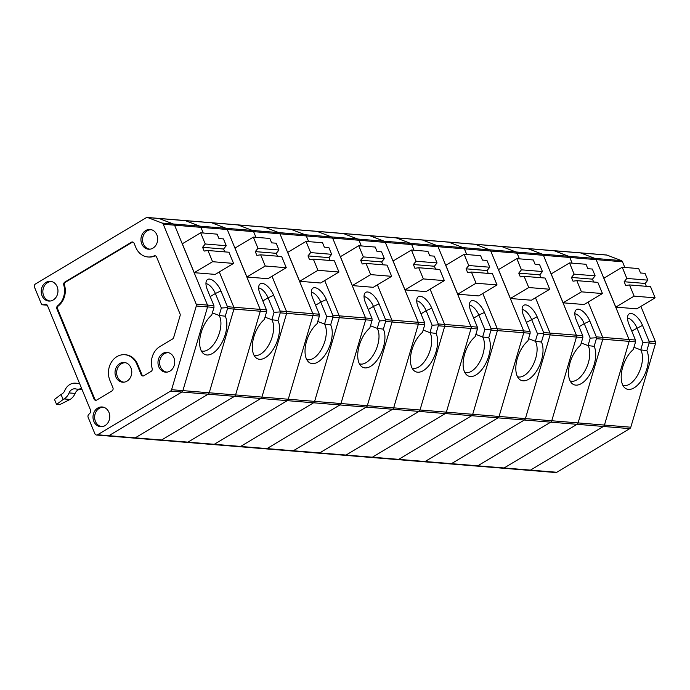 <?xml version="1.0" encoding="UTF-8"?>
<svg xmlns="http://www.w3.org/2000/svg" width="690" height="690" viewBox="0 0 690 690"><rect width="100%" height="100%" fill="white"/><g stroke="black" fill="none" stroke-linecap="round" stroke-linejoin="round"><path stroke-width="1.03" d="M171.594 389.703L196.296 305.998A2.406 2.035 -85.3 0 0 196.21 304.169L163.271 224.259A2.406 2.035 -85.3 0 0 162.116 223.077L147.738 217.574A2.406 2.035 -85.3 0 0 146.177 217.73L35.457 283.987A2.406 2.035 -85.3 0 0 34.5 287.221L41.227 303.548A2.406 2.035 -85.3 0 0 43.444 304.799L45.247 304.342A2.406 2.035 94.7 0 1 47.455 305.592L90.562 410.188A2.406 2.035 -85.3 0 1 90.054 413.069L88.665 414.518A2.406 2.035 94.7 0 0 88.156 417.398L94.884 433.725A2.406 2.035 -85.3 0 0 97.6 434.769L170.551 391.109A2.406 2.035 -85.3 0 0 171.594 389.703L182.885 390.626L207.587 306.921L182.885 390.626A2.406 2.035 94.7 0 1 181.841 392.032A2.406 2.035 -85.3 0 0 182.885 390.626L209.234 392.783L233.936 309.068L209.234 392.783A2.406 2.035 94.7 0 1 208.19 394.18A2.406 2.035 -85.3 0 0 209.234 392.783L235.583 394.93L260.285 311.224L235.583 394.93A2.406 2.035 94.7 0 1 234.54 396.336A2.406 2.035 -85.3 0 0 235.583 394.93L261.924 397.086L286.626 313.372L261.924 397.086A2.406 2.035 94.7 0 1 260.889 398.492A2.406 2.035 -85.3 0 0 261.924 397.086L288.273 399.234L312.975 315.528L319.375 316.055L317.107 323.731A22.623 11.73 110.9 0 0 305.955 343.508A22.623 11.73 110.9 0 0 308.335 361.758A22.623 11.73 110.9 0 0 326.327 352.978A22.623 11.73 110.9 0 0 330.665 324.835L332.925 317.159L339.325 317.676L314.623 401.39L339.325 317.676A2.406 2.035 -85.3 0 0 339.238 315.848A2.406 2.035 94.7 0 1 339.325 317.676L365.674 319.832L340.972 403.547L365.674 319.832A2.406 2.035 -85.3 0 0 365.588 318.004A2.406 2.035 94.7 0 1 365.674 319.832L372.074 320.358L369.805 328.035A22.623 11.73 110.9 0 0 358.653 347.812A22.623 11.73 110.9 0 0 361.034 366.062A22.623 11.73 110.9 0 0 379.026 357.282A22.623 11.73 110.9 0 0 383.355 329.139L385.624 321.462L392.024 321.988L367.322 405.694L392.024 321.988A2.406 2.035 -85.3 0 0 391.937 320.151A2.406 2.035 94.7 0 1 392.024 321.988L424.764 324.662L422.504 332.339A22.623 11.73 110.9 0 0 411.344 352.116A22.623 11.73 110.9 0 0 413.724 370.366A22.623 11.73 110.9 0 0 431.724 361.586A22.623 11.73 110.9 0 0 436.054 333.443L438.314 325.766L444.714 326.292L420.012 409.998L444.714 326.292A2.406 2.035 -85.3 0 0 444.627 324.455A2.406 2.035 94.7 0 1 444.714 326.292L471.063 328.44L446.361 412.154L471.063 328.44A2.406 2.035 -85.3 0 0 470.977 326.612A2.406 2.035 94.7 0 1 471.063 328.44L477.463 328.966L475.194 336.642A22.623 11.73 110.9 0 0 464.042 356.42A22.623 11.73 110.9 0 0 466.423 374.679A22.623 11.73 110.9 0 0 484.415 365.89A22.623 11.73 110.9 0 0 488.753 337.746L491.013 330.07L497.412 330.596L472.71 414.302L497.412 330.596A2.406 2.035 -85.3 0 0 497.326 328.759A2.406 2.035 94.7 0 1 497.412 330.596L530.161 333.27L527.893 340.946A22.623 11.73 110.9 0 0 516.741 360.723A22.623 11.73 110.9 0 0 519.121 378.983A22.623 11.73 110.9 0 0 537.113 370.194A22.623 11.73 110.9 0 0 541.443 342.05L543.711 334.374L550.111 334.9L525.409 418.606L550.111 334.9A2.406 2.035 -85.3 0 0 550.025 333.063A2.406 2.035 94.7 0 1 550.111 334.9L576.461 337.048L551.759 420.762L576.461 337.048A2.406 2.035 -85.3 0 0 576.374 335.219A2.406 2.035 94.7 0 1 576.461 337.048L582.852 337.574L580.592 345.25A22.623 11.73 110.9 0 0 569.431 365.036A22.623 11.73 110.9 0 0 571.812 383.286A22.623 11.73 110.9 0 0 589.812 374.498A22.623 11.73 110.9 0 0 594.142 346.354L596.402 338.678L602.801 339.204L578.099 422.91L602.801 339.204A2.406 2.035 -85.3 0 0 602.715 337.367A2.406 2.035 94.7 0 1 602.801 339.204L635.55 341.878L633.282 349.554A22.623 11.73 110.9 0 0 622.13 369.34A22.623 11.73 110.9 0 0 624.51 387.59A22.623 11.73 110.9 0 0 642.502 378.801A22.623 11.73 110.9 0 0 646.832 350.658L649.1 342.982L655.5 343.508L630.798 427.214A2.406 2.035 94.7 0 1 629.763 428.619L556.804 472.27A2.406 2.035 94.7 0 1 555.735 472.538L529.385 470.382A2.406 2.035 94.7 0 0 530.463 470.123A2.406 2.035 94.7 0 1 529.385 470.382L503.036 468.225A2.406 2.035 -85.3 0 0 504.114 467.967A2.406 2.035 94.7 0 1 503.036 468.225L476.686 466.078A2.406 2.035 -85.3 0 0 477.765 465.819L550.715 422.159A2.406 2.035 -85.3 0 0 551.759 420.762A2.406 2.035 94.7 0 1 550.715 422.159L477.765 465.819A2.406 2.035 94.7 0 1 476.686 466.078L450.337 463.922A2.406 2.035 -85.3 0 0 451.415 463.663A2.406 2.035 94.7 0 1 450.337 463.922L423.988 461.774A2.406 2.035 94.7 0 0 425.066 461.515A2.406 2.035 94.7 0 1 423.988 461.774L397.647 459.618A2.406 2.035 -85.3 0 0 398.716 459.359L471.675 415.708A2.406 2.035 -85.3 0 0 472.71 414.302A2.406 2.035 94.7 0 1 471.675 415.708L398.716 459.359A2.406 2.035 94.7 0 1 397.647 459.618L371.298 457.47A2.406 2.035 -85.3 0 0 372.376 457.211L445.326 413.552A2.406 2.035 -85.3 0 0 446.361 412.154A2.406 2.035 94.7 0 1 445.326 413.552L372.376 457.211A2.406 2.035 94.7 0 1 371.298 457.47L344.948 455.314A2.406 2.035 -85.3 0 0 346.026 455.055L418.977 411.404A2.406 2.035 -85.3 0 0 420.012 409.998A2.406 2.035 94.7 0 1 418.977 411.404L346.026 455.055A2.406 2.035 94.7 0 1 344.948 455.314L318.599 453.166A2.406 2.035 94.7 0 0 319.677 452.907A2.406 2.035 94.7 0 1 318.599 453.166L292.25 451.01A2.406 2.035 -85.3 0 0 293.328 450.751L366.278 407.1A2.406 2.035 -85.3 0 0 367.322 405.694A2.406 2.035 94.7 0 1 366.278 407.1L293.328 450.751A2.406 2.035 94.7 0 1 292.25 451.01L265.9 448.862A2.406 2.035 -85.3 0 0 266.978 448.604L339.929 404.944A2.406 2.035 -85.3 0 0 340.972 403.547A2.406 2.035 94.7 0 1 339.929 404.944L266.978 448.604A2.406 2.035 94.7 0 1 265.9 448.862L239.559 446.706A2.406 2.035 -85.3 0 0 240.629 446.447L313.588 402.796A2.406 2.035 -85.3 0 0 314.623 401.39A2.406 2.035 94.7 0 1 313.588 402.796L240.629 446.447A2.406 2.035 94.7 0 1 239.559 446.706L213.21 444.558A2.406 2.035 94.7 0 0 214.288 444.3A2.406 2.035 94.7 0 1 213.21 444.558L186.861 442.402A2.406 2.035 -85.3 0 0 187.939 442.143L260.889 398.492L187.939 442.143A2.406 2.035 94.7 0 1 186.861 442.402L160.511 440.255A2.406 2.035 -85.3 0 0 161.589 439.996L234.54 396.336L161.589 439.996A2.406 2.035 94.7 0 1 160.511 440.255L134.162 438.098A2.406 2.035 -85.3 0 0 135.24 437.839L208.19 394.18L135.24 437.839A2.406 2.035 94.7 0 1 134.162 438.098L107.812 435.951A2.406 2.035 -85.3 0 0 108.891 435.692L181.841 392.032L108.891 435.692A2.406 2.035 94.7 0 1 107.812 435.951L96.522 435.028M163.271 224.259L174.57 225.181L207.5 305.084A2.406 2.035 94.7 0 1 207.587 306.921A2.406 2.035 -85.3 0 0 207.5 305.084L174.57 225.181A2.406 2.035 -85.3 0 0 173.406 224A2.406 2.035 94.7 0 1 174.57 225.181L200.911 227.338A2.406 2.035 -85.3 0 0 199.755 226.148A2.406 2.035 94.7 0 1 200.911 227.338L203.257 233.013L200.911 227.338L227.26 229.485L260.199 309.396A2.406 2.035 94.7 0 1 260.285 311.224A2.406 2.035 -85.3 0 0 260.199 309.396L227.26 229.485A2.406 2.035 -85.3 0 0 226.104 228.304L211.718 222.801L226.104 228.304A2.406 2.035 94.7 0 1 227.26 229.485L253.61 231.642A2.406 2.035 -85.3 0 0 252.454 230.451A2.406 2.035 94.7 0 1 253.61 231.642L255.947 237.317L253.61 231.642L279.959 233.798L312.889 313.7L279.959 233.798L306.308 235.946A2.406 2.035 -85.3 0 0 305.144 234.755A2.406 2.035 94.7 0 1 306.308 235.946L308.646 241.621L306.308 235.946L332.658 238.102L365.588 318.004L332.658 238.102A2.406 2.035 -85.3 0 0 331.493 236.912L317.115 231.409L331.493 236.912A2.406 2.035 94.7 0 1 332.658 238.102L358.998 240.249A2.406 2.035 -85.3 0 0 357.843 239.059A2.406 2.035 94.7 0 1 358.998 240.249L361.344 245.925L358.998 240.249L385.348 242.406L418.287 322.308L385.348 242.406L411.697 244.553A2.406 2.035 -85.3 0 0 410.541 243.363A2.406 2.035 94.7 0 1 411.697 244.553L414.035 250.229L411.697 244.553L438.047 246.71L470.977 326.612L438.047 246.71A2.406 2.035 -85.3 0 0 436.882 245.519L422.504 240.016L436.882 245.519A2.406 2.035 94.7 0 1 438.047 246.71L464.396 248.857A2.406 2.035 -85.3 0 0 463.232 247.667A2.406 2.035 94.7 0 1 464.396 248.857L466.733 254.532L464.396 248.857L490.745 251.013L523.675 330.915A2.406 2.035 94.7 0 1 523.762 332.744L499.06 416.458A2.406 2.035 94.7 0 1 498.016 417.855L425.066 461.515L451.415 463.663L524.366 420.012L451.415 463.663L504.114 467.967L577.064 424.315L504.114 467.967L556.804 472.27M155.345 255.835A2.406 2.035 -85.3 0 0 154.879 255.973A17.673 14.947 -85.3 0 1 148.626 257.025L147.876 256.965A17.673 14.947 -85.3 0 0 154.12 255.904L154.879 255.973M132.842 242.052A2.406 2.035 -85.3 0 0 132.152 242.302L65.559 282.15A2.406 2.035 -85.3 0 0 64.515 285.117A17.673 14.947 -85.3 0 1 58.383 305.877A2.406 2.035 -85.3 0 0 57.641 308.965L94.78 399.062A2.406 2.035 -85.3 0 0 96.048 400.286M143.209 375.981A2.406 2.035 94.7 0 1 141.942 374.756L137.638 364.32A17.673 14.947 -85.3 0 0 125.589 354.781A17.673 14.947 -85.3 0 0 125.218 354.755M125.589 354.781L124.838 354.72A17.673 14.947 -85.3 0 1 136.887 364.26L141.191 374.687A2.406 2.035 94.7 0 0 143.9 375.731L151.136 371.401A2.406 2.035 -85.3 0 0 152.18 368.434A17.673 14.947 -85.3 0 1 159.873 346.587L172.604 338.971A2.406 2.035 -85.3 0 0 173.647 337.565L180.107 315.684A2.406 2.035 -85.3 0 0 180.021 313.855L156.613 257.06A2.406 2.035 -85.3 0 0 154.12 255.904M94.78 399.062L94.03 399.001L56.89 308.904A2.406 2.035 -85.3 0 1 57.632 305.817A17.673 14.947 -85.3 0 0 63.756 285.056A2.406 2.035 -85.3 0 1 64.808 282.089L131.393 242.233A2.406 2.035 -85.3 0 1 134.11 243.277L135.818 247.417A17.673 14.947 -85.3 0 0 147.876 256.965M94.03 399.001A2.406 2.035 -85.3 0 0 96.738 400.036L111.961 390.928A2.406 2.035 94.7 0 0 112.91 387.694L109.908 380.406A17.673 14.947 -85.3 0 1 111.133 362.621A17.673 14.947 -85.3 0 1 124.838 354.72M158.795 366.813A9.902 8.366 -85.3 0 0 166.281 372.186A9.902 8.366 -85.3 0 0 174.691 362.974A9.902 8.366 -85.3 0 0 167.886 352.53A9.902 8.366 -85.3 0 0 159.701 356.497A9.902 8.366 -85.3 0 0 158.795 366.813M168.627 352.711A9.738 8.237 -85.3 0 0 161.089 357.075A9.738 8.237 -85.3 0 0 160.425 366.864A9.738 8.237 -85.3 0 0 167.04 372.126M115.842 376.852A9.902 8.366 -85.3 0 0 123.329 382.226A9.902 8.366 -85.3 0 0 131.738 373.014A9.902 8.366 -85.3 0 0 124.933 362.569A9.902 8.366 -85.3 0 0 116.748 366.537A9.902 8.366 -85.3 0 0 115.842 376.852M125.675 362.75A9.738 8.237 -85.3 0 0 118.137 367.115A9.738 8.237 -85.3 0 0 117.472 376.904A9.738 8.237 -85.3 0 0 124.088 382.165M141.761 243.872A9.902 8.366 -85.3 0 0 149.238 249.237A9.902 8.366 -85.3 0 0 157.648 240.025A9.902 8.366 -85.3 0 0 150.851 229.58A9.902 8.366 -85.3 0 0 142.657 233.548A9.902 8.366 -85.3 0 0 141.761 243.872M151.584 229.761A9.738 8.237 -85.3 0 0 144.046 234.126A9.738 8.237 -85.3 0 0 143.382 243.924A9.738 8.237 -85.3 0 0 149.997 249.176M162.116 223.077L278.795 232.608L264.417 227.105L238.067 224.957A2.406 2.035 -85.3 0 0 237.593 224.845A2.406 2.035 94.7 0 1 238.067 224.957L252.454 230.451L238.067 224.957L211.718 222.801A2.406 2.035 -85.3 0 0 211.244 222.689A2.406 2.035 94.7 0 1 211.718 222.801L185.377 220.653A2.406 2.035 -85.3 0 0 184.894 220.541A2.406 2.035 94.7 0 1 185.377 220.653L199.755 226.148L185.377 220.653L159.028 218.497L173.406 224L159.028 218.497A2.406 2.035 -85.3 0 0 158.545 218.385A2.406 2.035 94.7 0 1 159.028 218.497L147.738 217.574M42.038 295.708A9.902 8.366 -85.3 0 0 49.525 301.082A9.902 8.366 -85.3 0 0 53.216 299.986A9.902 8.366 -85.3 0 0 57.9 289.627A9.902 8.366 -85.3 0 0 51.129 281.425A9.902 8.366 -85.3 0 0 42.944 285.393A9.902 8.366 -85.3 0 0 42.038 295.708M51.862 281.606A9.738 8.237 -85.3 0 0 44.333 285.971A9.738 8.237 -85.3 0 0 43.66 295.76A9.738 8.237 -85.3 0 0 50.275 301.021M105.001 425.635A9.902 8.366 -85.3 0 0 109.684 415.277A9.902 8.366 -85.3 0 0 102.913 407.074A9.902 8.366 -85.3 0 0 94.728 411.042A9.902 8.366 -85.3 0 0 93.823 421.357A9.902 8.366 -85.3 0 0 101.309 426.731A9.902 8.366 -85.3 0 0 105.001 425.635M103.655 407.255A9.738 8.237 -85.3 0 0 96.117 411.62A9.738 8.237 -85.3 0 0 95.453 421.409A9.738 8.237 -85.3 0 0 102.068 426.67M563.083 302.815L551.172 273.913L569.526 262.933L574.132 274.128L571.467 277.432L573.019 281.201L576.823 280.64L581.437 291.836L563.083 302.815L584.094 304.523L602.439 293.543L581.437 291.836M490.926 328.242L491.09 329.139L484.829 329.544L478.851 315.028L484.423 312.458L490.926 328.242L497.326 328.759L482.784 293.474L497.326 328.759L523.675 330.915L490.745 251.013A2.406 2.035 94.7 0 0 489.581 249.823L475.203 244.32A2.406 2.035 94.7 0 0 474.72 244.217A2.406 2.035 94.7 0 1 475.203 244.32L489.581 249.823L542.28 254.127L527.893 248.624L542.28 254.127L621.319 260.579L606.941 255.084A2.406 2.035 94.7 0 0 606.458 254.972L553.768 250.668A2.406 2.035 94.7 0 1 554.243 250.781L568.629 256.275L554.243 250.781A2.406 2.035 -85.3 0 0 553.768 250.668L527.419 248.521A2.406 2.035 94.7 0 1 527.893 248.624A2.406 2.035 -85.3 0 0 527.419 248.521L501.069 246.364A2.406 2.035 94.7 0 1 501.552 246.477A2.406 2.035 -85.3 0 0 501.069 246.364L448.371 242.061A2.406 2.035 94.7 0 1 448.854 242.173A2.406 2.035 -85.3 0 0 448.371 242.061L422.03 239.913A2.406 2.035 94.7 0 1 422.504 240.016A2.406 2.035 -85.3 0 0 422.03 239.913L395.68 237.757A2.406 2.035 94.7 0 1 396.155 237.869A2.406 2.035 -85.3 0 0 395.68 237.757L342.982 233.453A2.406 2.035 94.7 0 1 343.465 233.565A2.406 2.035 -85.3 0 0 342.982 233.453L316.632 231.305A2.406 2.035 94.7 0 1 317.115 231.409A2.406 2.035 -85.3 0 0 316.632 231.305L290.283 229.149A2.406 2.035 94.7 0 1 290.766 229.261A2.406 2.035 -85.3 0 0 290.283 229.149L263.942 227.001A2.406 2.035 94.7 0 1 264.417 227.105L278.795 232.608A2.406 2.035 94.7 0 1 279.959 233.798A2.406 2.035 94.7 0 0 278.795 232.608L305.144 234.755L290.766 229.261L305.144 234.755L357.843 239.059L343.465 233.565L357.843 239.059L410.541 243.363L396.155 237.869L410.541 243.363L463.232 247.667L448.854 242.173L463.232 247.667L489.581 249.823A2.406 2.035 94.7 0 1 490.745 251.013L517.086 253.161A2.406 2.035 -85.3 0 0 515.93 251.971L501.552 246.477L515.93 251.971A2.406 2.035 94.7 0 1 517.086 253.161L543.435 255.317A2.406 2.035 -85.3 0 0 542.28 254.127A2.406 2.035 94.7 0 1 543.435 255.317L569.785 257.465L572.122 263.149L569.785 257.465A2.406 2.035 -85.3 0 0 568.629 256.275A2.406 2.035 94.7 0 1 569.785 257.465L596.134 259.621L629.064 339.523L596.134 259.621L622.484 261.769L624.821 267.453M596.324 336.849L596.479 337.746L590.226 338.152L584.24 323.636L589.821 321.066L596.324 336.849L602.715 337.367L588.173 302.082L602.715 337.367L629.064 339.523A2.406 2.035 94.7 0 1 629.151 341.352L604.449 425.066A2.406 2.035 94.7 0 1 603.414 426.463L530.463 470.123L603.414 426.463L629.763 428.619M543.435 255.317L576.374 335.219L543.435 255.317M582.852 337.574L582.774 335.737L576.271 319.962A12.731 5.813 59.1 0 1 575.684 310.345A12.731 5.813 59.1 0 1 589.821 321.066M596.479 337.746L596.402 338.678M280.149 311.018L280.304 311.923L274.051 312.329L268.065 297.813L273.645 295.242L280.149 311.018L286.54 311.544A2.406 2.035 94.7 0 1 286.626 313.372A2.406 2.035 -85.3 0 0 286.54 311.544L271.998 276.259L286.54 311.544L312.889 313.7A2.406 2.035 94.7 0 1 312.975 315.528L288.273 399.234A2.406 2.035 94.7 0 1 287.238 400.64A2.406 2.035 94.7 0 0 288.273 399.234L525.409 418.606A2.406 2.035 94.7 0 1 524.366 420.012A2.406 2.035 -85.3 0 0 525.409 418.606L578.099 422.91A2.406 2.035 94.7 0 1 577.064 424.315A2.406 2.035 -85.3 0 0 578.099 422.91L604.449 425.066L629.151 341.352A2.406 2.035 94.7 0 0 629.064 339.523L635.464 340.041L628.961 324.265A12.731 5.813 59.1 0 1 628.383 314.649A12.731 5.813 59.1 0 1 642.511 325.37L649.014 341.153L655.414 341.671A2.406 2.035 94.7 0 1 655.5 343.508M581.256 342.99L588.035 345.587A545.393 530.015 74.4 0 1 594.142 346.354M570.156 380.975A20.502 10.635 110.9 0 0 585.775 369.262A20.502 10.635 110.9 0 0 588.035 345.587L590.226 338.152M579.057 326.741L584.24 323.636A10.609 4.847 59.1 0 0 574.822 313.76M602.439 293.543L597.825 282.357L576.823 280.64M571.467 277.432L592.468 279.148L595.142 275.845L574.132 274.128M592.468 279.148L593.65 282.012M595.142 275.845L592.339 269.048L587.82 268.677L586.008 264.279L569.526 262.933M621.319 260.579A2.406 2.035 94.7 0 1 622.484 261.769M606.941 255.084L580.592 252.928A2.406 2.035 94.7 0 0 580.118 252.825A2.406 2.035 94.7 0 1 580.592 252.928L594.97 258.431A2.406 2.035 94.7 0 1 596.134 259.621A2.406 2.035 94.7 0 0 594.97 258.431L580.592 252.928L264.417 227.105A2.406 2.035 94.7 0 0 263.942 227.001L147.255 217.462M615.782 307.119L603.871 278.217L622.216 267.237L638.707 268.582L640.518 272.981L645.038 273.352L647.832 280.149L626.831 278.432L624.157 281.736L625.709 285.505L629.513 284.944L634.127 296.139L615.782 307.119L636.784 308.827L655.129 297.856L634.127 296.139M640.872 306.386L655.414 341.671M622.854 385.279A20.502 10.635 110.9 0 0 638.474 373.575A20.502 10.635 110.9 0 0 640.725 349.89L642.916 342.464L649.178 342.05L649.014 341.153M649.178 342.05L649.1 342.982M633.955 347.294L640.725 349.89A545.393 530.015 74.4 0 1 646.832 350.658M642.916 342.464L636.939 327.94A10.609 4.847 59.1 0 0 627.512 318.064M635.464 340.041L635.55 341.878M655.129 297.856L650.523 286.661L629.513 284.944M647.832 280.149L645.159 283.452L624.157 281.736M645.159 283.452L646.34 286.315M622.216 267.237L626.831 278.432M457.694 294.199L445.783 265.305L464.129 254.325L468.743 265.521L466.069 268.824L467.622 272.593L471.425 272.032L476.04 283.219L457.694 294.199L478.696 295.915L497.041 284.936L476.04 283.219M477.463 328.966L477.377 327.129L470.873 311.354A12.731 5.813 59.1 0 1 470.295 301.737A12.731 5.813 59.1 0 1 484.423 312.458M491.09 329.139L491.013 330.07M475.867 334.383L482.638 336.979A545.393 530.015 74.4 0 1 488.753 337.746M464.767 372.367A20.502 10.635 110.9 0 0 480.387 360.654A20.502 10.635 110.9 0 0 482.638 336.979L484.829 329.544M473.668 318.133L478.851 315.028A10.609 4.847 59.1 0 0 469.424 305.153M497.041 284.936L492.436 273.749L471.425 272.032M466.069 268.824L487.071 270.54L489.745 267.228L468.743 265.521M487.071 270.54L488.253 273.404M489.745 267.228L486.95 260.44L482.431 260.07L480.62 255.671L464.129 254.325M385.538 319.634L385.701 320.531L379.44 320.936L373.454 306.42L379.034 303.85L385.538 319.634L391.937 320.151L377.396 284.866L391.937 320.151L418.287 322.308A2.406 2.035 94.7 0 1 418.373 324.136L393.671 407.85A2.406 2.035 94.7 0 1 392.627 409.248L498.016 417.855A2.406 2.035 94.7 0 0 499.06 416.458L523.762 332.744A2.406 2.035 94.7 0 0 523.675 330.915L530.075 331.433L523.572 315.658A12.731 5.813 59.1 0 1 522.994 306.041A12.731 5.813 59.1 0 1 537.122 316.762L543.625 332.546L582.774 335.737M630.798 427.214L604.449 425.066A2.406 2.035 94.7 0 1 603.414 426.463L498.016 417.855L425.066 461.515L319.677 452.907L392.627 409.248L319.677 452.907L214.288 444.3L287.238 400.64L214.288 444.3L97.6 434.769M510.393 298.503L498.482 269.609L516.827 258.629L533.31 259.975L535.13 264.373L539.64 264.744L542.443 271.541L521.442 269.825L518.768 273.128L520.32 276.897L524.124 276.336L528.738 287.532L510.393 298.503L531.395 300.219L549.74 289.239L528.738 287.532M517.086 253.161L519.432 258.845L517.086 253.161M535.483 297.778L550.025 333.063L535.483 297.778M517.466 376.671A20.502 10.635 110.9 0 0 533.085 364.958A20.502 10.635 110.9 0 0 535.337 341.283L537.527 333.848L543.789 333.443L543.625 332.546M543.789 333.443L543.711 334.374M528.557 338.687L535.337 341.283A545.393 530.015 74.4 0 1 541.443 342.05M537.527 333.848L531.542 319.332A10.609 4.847 59.1 0 0 522.123 309.456M530.075 331.433L530.161 333.27M549.74 289.239L545.126 278.053L524.124 276.336M542.443 271.541L539.77 274.844L518.768 273.128M539.77 274.844L540.951 277.708M516.827 258.629L521.442 269.825M438.236 323.938L438.392 324.835L432.138 325.24L426.153 310.724L431.733 308.154L438.236 323.938L444.627 324.455L430.086 289.17L444.627 324.455L477.377 327.129M384.192 241.215A2.406 2.035 94.7 0 1 385.348 242.406A2.406 2.035 94.7 0 0 384.192 241.215L369.805 235.713A2.406 2.035 94.7 0 0 369.331 235.609A2.406 2.035 94.7 0 1 369.805 235.713L384.192 241.215M404.996 289.895L393.084 261.001L411.438 250.022L427.921 251.367L429.732 255.766L434.252 256.137L437.055 262.924L416.053 261.217L413.379 264.52L414.932 268.289L418.735 267.729L423.349 278.915L404.996 289.895L426.006 291.611L444.351 280.632L423.349 278.915M170.551 391.109L392.627 409.248A2.406 2.035 94.7 0 0 393.671 407.85L418.373 324.136A2.406 2.035 94.7 0 0 418.287 322.308L424.686 322.825L418.183 307.05A12.731 5.813 59.1 0 1 417.597 297.433A12.731 5.813 59.1 0 1 431.733 308.154M438.392 324.835L438.314 325.766M412.068 368.063A20.502 10.635 110.9 0 0 427.688 356.351A20.502 10.635 110.9 0 0 429.948 332.675A545.393 530.015 74.4 0 1 436.054 333.443M423.168 330.079L429.948 332.675L432.138 325.24M420.969 313.829L426.153 310.724A10.609 4.847 59.1 0 0 416.734 300.849M424.686 322.825L424.764 324.662M444.351 280.632L439.737 269.445L418.735 267.729M437.055 262.924L434.381 266.237L413.379 264.52M434.381 266.237L435.562 269.1M411.438 250.022L416.053 261.217M352.305 285.591L340.394 256.697L358.74 245.718L363.354 256.904L360.68 260.216L362.233 263.985L366.036 263.425L370.651 274.611L352.305 285.591L373.307 287.307L391.653 276.328L370.651 274.611M372.074 320.358L371.988 318.521L365.484 302.746A12.731 5.813 59.1 0 1 364.906 293.129A12.731 5.813 59.1 0 1 379.034 303.85M385.701 320.531L385.624 321.462M370.47 325.775L377.249 328.371A545.393 530.015 74.4 0 1 383.355 329.139M359.378 363.759A20.502 10.635 110.9 0 0 374.998 352.047A20.502 10.635 110.9 0 0 377.249 328.371L379.44 320.936M368.279 309.525L373.454 306.42A10.609 4.847 59.1 0 0 364.035 296.545M391.653 276.328L387.038 265.141L366.036 263.425M360.68 260.216L381.682 261.933L384.356 258.621L363.354 256.904M381.682 261.933L382.864 264.796M384.356 258.621L381.553 251.833L377.042 251.462L375.222 247.063L358.74 245.718M332.839 315.321L333.003 316.227L326.741 316.632L320.764 302.116L326.336 299.546L332.839 315.321L339.238 315.848L324.697 280.563L339.238 315.848L371.988 318.521M299.607 281.287L287.696 252.393L306.041 241.414L322.532 242.759L324.343 247.158L328.863 247.529L331.657 254.317L310.655 252.6L307.981 255.912L309.534 259.681L313.338 259.121L317.952 270.308L299.607 281.287L320.609 283.004L338.954 272.024L317.952 270.308M273.645 295.242A12.731 5.813 59.1 0 0 259.518 284.522A12.731 5.813 59.1 0 0 260.096 294.138L266.832 310.819L264.417 319.427A22.623 11.73 110.9 0 0 253.256 339.204A22.623 11.73 110.9 0 0 255.636 357.454A22.623 11.73 110.9 0 0 273.637 348.674A22.623 11.73 110.9 0 0 277.966 320.531L280.226 312.855L312.975 315.528A2.406 2.035 94.7 0 0 312.889 313.7L319.289 314.217L312.786 298.442A12.731 5.813 59.1 0 1 312.208 288.825A12.731 5.813 59.1 0 1 326.336 299.546M333.003 316.227L332.925 317.159M306.679 359.456A20.502 10.635 110.9 0 0 322.299 347.743A20.502 10.635 110.9 0 0 324.55 324.067A545.393 530.015 74.4 0 1 330.665 324.835M317.78 321.471L324.55 324.067L326.741 316.632M315.58 305.221L320.764 302.116A10.609 4.847 59.1 0 0 311.337 292.241M319.289 314.217L319.375 316.055M338.954 272.024L334.348 260.837L313.338 259.121M331.657 254.317L328.983 257.629L307.981 255.912M328.983 257.629L330.165 260.492M306.041 241.414L310.655 252.6M246.908 276.983L234.997 248.089L253.351 237.11L257.965 248.297L255.291 251.609L256.844 255.378L260.647 254.817L265.262 266.004L246.908 276.983L267.918 278.7L286.264 267.72L265.262 266.004M280.304 311.923L280.226 312.855M265.081 317.167L271.86 319.763A545.393 530.015 74.4 0 1 277.966 320.531M253.98 355.152A20.502 10.635 110.9 0 0 269.6 343.439A20.502 10.635 110.9 0 0 271.86 319.763L274.051 312.329M262.881 300.909L268.065 297.813A10.609 4.847 59.1 0 0 258.647 287.937M286.264 267.72L281.649 256.525L260.647 254.817M255.291 251.609L276.293 253.325L278.967 250.013L257.965 248.297M276.293 253.325L277.475 256.188M278.967 250.013L276.164 243.216L271.644 242.854L269.833 238.455L253.351 237.11M227.45 306.714L227.614 307.619L221.352 308.025L215.366 293.509L220.947 290.939L227.45 306.714L233.85 307.24L219.308 271.955L233.85 307.24A2.406 2.035 94.7 0 1 233.936 309.068A2.406 2.035 -85.3 0 0 233.85 307.24L266.599 309.913M196.21 304.169L213.9 305.61L213.986 307.438L211.718 315.114A22.623 11.73 110.9 0 0 200.566 334.9A22.623 11.73 110.9 0 0 202.946 353.151A22.623 11.73 110.9 0 0 220.938 344.37A22.623 11.73 110.9 0 0 225.268 316.227L227.536 308.551L266.676 311.751M194.218 272.679L182.307 243.786L200.652 232.806L217.134 234.152L218.954 238.55L223.465 238.913L226.268 245.709L205.266 243.993L202.593 247.305L204.145 251.074L207.949 250.513L212.563 261.7L194.218 272.679L215.22 274.396L233.565 263.416L212.563 261.7M213.9 305.61L207.397 289.835A12.731 5.813 59.1 0 1 206.819 280.218A12.731 5.813 59.1 0 1 220.947 290.939M227.614 307.619L227.536 308.551M81.567 388.366A12.731 10.755 94.7 0 1 77.056 389.126A12.731 10.755 94.7 0 1 75.753 388.927A7.072 5.977 94.7 0 0 75.02 388.806A7.072 5.977 94.7 0 0 69.078 392.921A12.731 10.755 94.7 0 1 64.067 398.941L63.118 399.501L61.048 394.482L54.501 399.424L56.571 404.444L59.581 404.694L70.087 399.432A12.731 10.755 94.7 0 0 75.098 393.412A7.072 5.977 94.7 0 1 79.807 389.35M201.29 350.848A20.502 10.635 110.9 0 0 216.91 339.135A20.502 10.635 110.9 0 0 219.161 315.459A545.393 530.015 74.4 0 1 225.268 316.227M212.382 312.863L219.161 315.459L221.352 308.025M210.191 296.605L215.366 293.509A10.609 4.847 59.1 0 0 205.948 283.633M233.565 263.416L228.951 252.221L207.949 250.513M226.268 245.709L223.595 249.021L202.593 247.305M223.595 249.021L224.776 251.885M200.652 232.806L205.266 243.993M56.571 404.444L63.118 399.501M61.048 394.482L61.996 393.912A7.072 5.977 94.7 0 0 64.774 390.566A12.731 10.755 94.7 0 1 75.486 383.174A12.731 10.755 94.7 0 1 76.788 383.373L78.255 383.493M79.471 383.269A7.072 5.977 94.7 0 1 77.522 383.493A7.072 5.977 94.7 0 1 76.788 383.373M45.247 304.342L46.368 304.437M47.187 305.101L43.444 304.799M196.296 305.998L213.986 307.438M131.393 242.233L132.152 242.302M64.808 282.089L65.559 282.15M63.756 285.056L64.515 285.117M57.632 305.817L58.383 305.877M56.89 308.904L57.641 308.965M136.887 364.26L137.638 364.32M141.191 374.687L141.942 374.756M631.755 331.045L642.511 325.37M526.366 322.437L537.122 316.762M69.078 392.921L75.098 393.412M64.067 398.941L70.087 399.432M47.256 305.204L42.866 304.851M77.056 389.126L82.05 389.54M75.486 383.174L78.755 383.442"/></g></svg>
